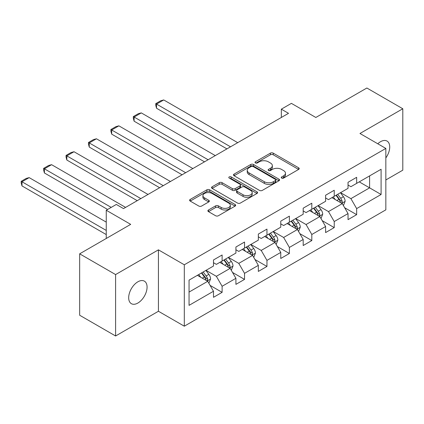 <?xml version="1.0" encoding="UTF-8"?>
<svg xmlns="http://www.w3.org/2000/svg" width="424" height="424" viewBox="0 0 424 424"><rect width="100%" height="100%" fill="white"/><g stroke="black" fill="none" stroke-linecap="round" stroke-linejoin="round"><path stroke-width="0.64" d="M281.663 178.08A1.399 0.806 0 0 0 283.64 178.08L298.629 169.425A1.993 1.15 0 0 0 299.217 168.609A1.993 1.15 0 0 0 298.629 167.798L273.231 153.133A1.993 1.15 0 0 0 270.411 153.133L255.418 161.788A1.399 0.806 0 0 0 255.01 162.36A1.399 0.806 0 0 0 255.418 162.927A1.399 0.806 0 0 0 257.394 162.927L259.334 161.809A6.387 3.689 0 0 1 268.365 161.809L270.48 163.033A6.387 3.689 0 0 1 272.351 165.636A6.387 3.689 0 0 1 270.48 168.243L268.54 169.367A1.399 0.806 0 0 0 268.132 169.934A1.399 0.806 0 0 0 268.54 170.506A1.399 0.806 0 0 0 270.517 170.506L272.457 169.383A6.387 3.689 0 0 1 281.488 169.383L283.603 170.607A6.387 3.689 0 0 1 285.474 173.215A6.387 3.689 0 0 1 283.603 175.822L281.663 176.941A1.399 0.806 0 0 0 281.255 177.513A1.399 0.806 0 0 0 281.663 178.08L281.663 176.941M137.88 303.038A13.012 7.51 120 0 0 146.375 291.574A13.012 7.51 120 0 0 144.383 281.149A13.012 7.51 120 0 0 137.88 281.796A13.012 7.51 120 0 0 129.378 293.26A13.012 7.51 120 0 0 131.371 303.685A13.012 7.51 120 0 0 137.88 303.038M385.84 157.929A13.012 7.51 120 0 0 387.027 141.065A13.012 7.51 120 0 0 380.519 141.706A13.012 7.51 120 0 0 377.773 143.773M208.47 209.991A1.993 1.15 0 0 0 207.887 210.808A1.993 1.15 0 0 0 208.47 211.624L215.593 215.737A1.993 1.15 0 0 0 218.418 215.737L235.066 206.122A1.993 1.15 0 0 0 235.649 205.311A1.993 1.15 0 0 0 235.066 204.495L209.668 189.83A1.993 1.15 0 0 0 206.848 189.83L190.196 199.444A1.993 1.15 0 0 0 189.613 200.261A1.993 1.15 0 0 0 190.196 201.071L198.803 206.043A1.993 1.15 0 0 0 201.628 206.043L208.751 201.93A1.993 1.15 0 0 0 209.334 201.114A1.993 1.15 0 0 0 208.751 200.298L204.485 197.833A5.337 3.079 0 0 1 202.921 195.655A5.337 3.079 0 0 1 206.218 192.809A5.337 3.079 0 0 1 212.032 193.477L228.753 203.128A5.337 3.079 0 0 1 230.317 205.311A5.337 3.079 0 0 1 227.02 208.157A5.337 3.079 0 0 1 221.206 207.49L218.418 205.879A1.993 1.15 0 0 0 215.593 205.879L208.47 209.991L208.47 211.624M385.84 179.967L402.8 170.172L402.8 108.761L366.866 88.012L315.832 117.475L291.399 103.366L281.335 109.175L288.521 113.325L123.506 208.597L116.314 204.448L106.254 210.256L106.254 238.474M115.598 274.572L115.598 335.988L158.433 311.258L158.433 249.842L115.598 274.572L79.659 253.828L130.693 224.365L106.254 210.256M158.433 249.842L184.308 264.783L385.84 148.427L385.84 209.843L184.308 326.194L184.308 264.783M402.8 108.761L359.965 133.491L385.84 148.427M259.477 190.403A1.993 1.15 0 0 0 262.297 190.403L278.95 180.788A1.993 1.15 0 0 0 279.533 179.972A1.993 1.15 0 0 0 278.95 179.161L253.552 164.496A1.993 1.15 0 0 0 250.727 164.496L234.08 174.11A1.993 1.15 0 0 0 233.497 174.927A1.993 1.15 0 0 0 234.08 175.737L259.477 190.403M229.771 178.382A1.399 0.806 0 0 1 231.186 178.578L231.186 176.919L257.008 191.828A1.993 1.15 0 0 1 257.591 192.639A1.993 1.15 0 0 1 257.008 193.455L240.36 203.07A1.993 1.15 0 0 1 237.535 203.07L212.138 188.404L212.138 186.777A1.993 1.15 0 0 0 211.555 187.594A1.993 1.15 0 0 0 212.138 188.404M212.138 186.777L219.266 182.665A1.993 1.15 0 0 1 222.086 182.665L232.384 188.611A1.993 1.15 0 0 0 235.209 188.611L239.936 185.882A1.993 1.15 0 0 0 240.519 185.065A1.993 1.15 0 0 0 239.936 184.249L229.209 178.059A1.399 0.806 0 0 1 228.801 177.492A1.399 0.806 0 0 1 229.665 176.744A1.399 0.806 0 0 1 231.186 176.919M115.598 335.988L79.659 315.239L79.659 253.828M210.108 285.405L222.112 292.337L222.112 286.274L235.914 278.308L235.914 284.366L244.537 279.389L244.537 273.332L258.338 265.36L258.338 271.424L266.961 266.442L266.961 260.384L280.762 252.418L280.762 258.476L289.385 253.494L289.385 247.436L303.186 239.47L303.186 245.528L311.81 240.551L311.81 234.493L325.611 226.522L325.611 232.58L334.234 227.603L334.234 221.545L348.035 213.579L348.035 219.637L356.658 214.655L356.658 208.597L381.096 194.489L381.096 169.261L369.596 175.902L369.596 187.848L381.096 194.489M222.112 292.337L213.489 297.314L213.489 291.256L189.051 305.365L189.051 280.137L213.489 266.028L213.489 259.97L222.112 254.988L222.112 261.046L235.914 253.08L235.914 247.022L244.537 242.04L244.537 248.098L258.338 240.132L258.338 234.075L266.961 229.098L266.961 235.156L280.762 227.184L280.762 221.127L289.385 216.15L289.385 222.208L303.186 214.242L303.186 208.184L311.81 203.202L311.81 209.26L325.611 201.294L325.611 195.236L334.234 190.254L334.234 196.312L348.035 188.346L348.035 182.288L356.658 177.312L356.658 183.369L381.096 169.261M219.812 262.377L230.163 268.35L216.362 276.316L206.011 270.342M213.489 262.705L216.362 264.369L222.112 261.046M216.362 276.316L222.112 286.274M230.163 268.35L235.914 278.308M242.237 249.429L252.587 255.402L238.786 263.373L228.435 257.394M235.914 249.763L238.786 251.421L244.537 248.098M238.786 263.373L244.537 273.332M252.587 255.402L258.338 265.36M264.661 236.481L275.012 242.459L261.211 250.425L250.86 244.447M258.338 236.815L261.211 238.474L266.961 235.156M261.211 250.425L266.961 260.384M275.012 242.459L280.762 252.418M287.085 223.538L297.436 229.511L283.635 237.477L273.284 231.504M280.762 223.867L283.635 225.526L289.385 222.208M283.635 237.477L289.385 247.436M297.436 229.511L303.186 239.47M309.509 210.59L319.86 216.563L306.059 224.529L295.708 218.556M303.186 210.919L306.059 212.583L311.81 209.26M306.059 224.529L311.81 234.493M319.86 216.563L325.611 226.522M331.934 197.642L342.285 203.621L328.483 211.587L318.132 205.608M325.611 197.976L328.483 199.635L334.234 196.312M328.483 211.587L334.234 221.545M342.285 203.621L348.035 213.579M359.245 181.875L369.596 187.848L350.908 198.639L340.557 192.666M348.035 185.028L350.908 186.687L356.658 183.369M350.908 198.639L356.658 208.597M158.433 311.258L184.308 326.194M281.335 109.175L281.335 117.475M189.051 292.088L207.739 281.298L197.388 275.319M207.739 281.298L213.489 291.256M344.654 207.728L356.658 214.655M322.229 220.671L334.234 227.603M299.805 233.619L311.81 240.551M277.381 246.567L289.385 253.494M254.957 259.514L266.961 266.442M232.532 272.457L244.537 279.389M282.22 178.276L283.603 177.481A6.387 3.689 0 0 0 285.474 174.874L285.474 173.215M272.351 165.636L272.351 167.3A6.387 3.689 0 0 1 270.48 169.902L269.102 170.702M298.602 169.441L273.231 154.792A1.993 1.15 0 0 0 270.411 154.792L255.979 163.123M278.923 180.804L253.552 166.155A1.993 1.15 0 0 0 250.727 166.155L234.106 175.753M275.42 180.544A1.399 0.806 0 0 0 275.828 179.972A1.399 0.806 0 0 0 275.42 179.405L253.128 166.531A1.399 0.806 0 0 0 251.151 166.531L249.105 167.713A6.387 3.689 0 0 0 247.234 170.321A6.387 3.689 0 0 0 249.105 172.928L264.343 181.726A6.387 3.689 0 0 0 273.374 181.726L275.42 180.544L275.42 182.203A1.399 0.806 0 0 0 275.828 181.636L275.828 179.972M247.234 170.321L247.234 171.98A6.387 3.689 0 0 0 249.105 174.587L249.105 172.928M275.42 182.203L273.374 183.385A6.387 3.689 0 0 1 264.343 183.385L249.105 174.587M212.164 188.42L219.266 184.323L219.266 182.665M240.519 185.065L240.519 186.724A1.993 1.15 0 0 1 239.936 187.541L235.209 190.27A1.993 1.15 0 0 1 232.384 190.27L222.086 184.323A1.993 1.15 0 0 0 219.266 184.323M231.186 178.578L256.981 193.471M243.074 194.78A5.337 3.079 0 0 0 248.893 195.448A5.337 3.079 0 0 0 252.185 192.602A5.337 3.079 0 0 0 250.621 190.424L244.733 187.021A1.993 1.15 0 0 0 241.908 187.021L237.186 189.751A1.993 1.15 0 0 0 236.597 190.567A1.993 1.15 0 0 0 237.186 191.378L243.074 194.78L243.074 196.439A5.337 3.079 0 0 0 248.893 197.107A5.337 3.079 0 0 0 252.185 194.261L252.185 192.602M236.597 190.567L236.597 192.226A1.993 1.15 0 0 0 237.186 193.037L237.186 191.378M243.074 196.439L237.186 193.037M230.317 205.311L230.317 206.97A5.337 3.079 0 0 1 227.02 209.816A5.337 3.079 0 0 1 221.206 209.149L218.418 207.537A1.993 1.15 0 0 0 215.593 207.537L208.497 211.64M202.921 195.655L202.921 197.314A5.337 3.079 0 0 0 204.485 199.492L204.485 197.833M208.725 201.946L204.485 199.492M235.039 206.138L209.668 191.489A1.993 1.15 0 0 0 206.848 191.489L190.222 201.087M343.419 205.587L345.131 201.278A5.385 3.111 -120 0 0 343.408 196.688L340.446 192.729M230.524 146.81L156.536 104.097L163.722 99.947L237.71 142.66M335.273 199.572L333.253 196.879M156.536 108.247L155.746 105.3L155.746 103.642L156.536 104.097L156.536 108.247L226.925 148.888M341.447 203.138L342.104 202.449L342.221 201.506A5.385 3.111 -120 0 0 340.679 198.268L337.711 194.309M336.365 195.088L339.656 199.481A2.745 1.585 60 0 1 340.154 200.314L342.221 201.506M335.988 195.305L338.956 199.264A5.385 3.111 60 0 1 340.493 202.502M155.746 103.642L160.776 100.737L163.722 99.947M320.995 218.53L322.706 214.226A5.385 3.111 -120 0 0 320.984 209.636L318.021 205.677M208.099 159.758L134.111 117.04L141.298 112.895L215.286 155.608M312.848 212.514L310.829 209.827M134.111 121.19L133.322 118.248L133.322 116.584L134.111 117.04L134.111 121.19L204.501 161.83M319.023 216.081L319.68 215.392L319.797 214.454A5.385 3.111 -120 0 0 318.254 211.216L315.286 207.251M313.94 208.03L317.231 212.424A2.745 1.585 60 0 1 317.73 213.261L319.797 214.454M313.564 208.248L316.532 212.212A5.385 3.111 60 0 1 318.069 215.45M133.322 116.584L138.351 113.68L141.298 112.895M298.57 231.478L300.282 227.169A5.385 3.111 -120 0 0 298.56 222.584L295.597 218.625M185.675 172.706L111.687 129.988L118.874 125.838L192.862 168.556M290.424 225.462L288.405 222.775M111.687 134.138L110.897 131.191L110.897 129.532L111.687 129.988L111.687 134.138L182.076 174.778M296.599 229.029L297.256 228.34L297.372 227.402A5.385 3.111 -120 0 0 295.83 224.158L292.862 220.199M291.516 220.978L294.807 225.372A2.745 1.585 60 0 1 295.305 226.204L297.372 227.402M291.14 221.196L294.108 225.155A5.385 3.111 60 0 1 295.645 228.398M110.897 129.532L115.927 126.628L118.874 125.838M276.146 244.425L277.858 240.117A5.385 3.111 -120 0 0 276.135 235.532L273.173 231.568M163.251 185.648L89.263 142.936L96.449 138.786L170.437 181.499M268 238.41L265.981 235.718M89.263 147.086L88.473 144.139L88.473 142.48L89.263 142.936L89.263 147.086L159.657 187.726M274.174 241.977L274.832 241.288L274.948 240.344A5.385 3.111 -120 0 0 273.406 237.106L270.438 233.147M269.092 233.926L272.383 238.32A2.745 1.585 60 0 1 272.881 239.152L274.948 240.344M268.715 234.143L271.683 238.103A5.385 3.111 60 0 1 273.226 241.341M88.473 142.48L93.503 139.576L96.449 138.786M253.722 257.373L255.434 253.064A5.385 3.111 -120 0 0 253.711 248.475L250.748 244.516M140.826 198.596L66.838 155.884L74.025 151.734L148.013 194.446M245.576 251.358L243.556 248.665M66.838 160.034L66.049 157.087L66.049 155.428L66.838 155.884L66.838 160.034L137.233 200.674M251.755 254.925L252.407 254.236L252.524 253.292A5.385 3.111 -120 0 0 250.982 250.054L248.013 246.095M246.667 246.874L249.959 251.268A2.745 1.585 60 0 1 250.457 252.1L252.524 253.292M246.291 247.086L249.259 251.05A5.385 3.111 60 0 1 250.801 254.289M66.049 155.428L71.078 152.523L74.025 151.734M231.297 270.316L233.009 266.012A5.385 3.111 -120 0 0 231.287 261.423L228.324 257.463M111.215 207.394L44.414 168.826L51.601 164.682L125.589 207.394M223.151 264.3L221.132 261.613M44.414 172.976L43.624 170.035L43.624 168.37L44.414 168.826L44.414 172.976L107.617 209.467M229.331 267.867L229.983 267.178L230.1 266.24A5.385 3.111 -120 0 0 228.557 263.002L225.589 259.038M224.243 259.817L227.534 264.21A2.745 1.585 60 0 1 228.032 265.048L230.1 266.24M223.867 260.034L226.835 263.993A5.385 3.111 60 0 1 228.377 267.237M43.624 168.37L48.654 165.466L51.601 164.682M208.873 283.264L210.585 278.955A5.385 3.111 -120 0 0 208.862 274.37L205.9 270.411M106.254 230.423L21.99 181.774L29.177 177.624L106.254 222.123M200.727 277.248L198.713 274.556M21.99 185.924L21.2 182.977L21.2 181.318L21.99 181.774L21.99 185.924L106.254 234.573M206.907 280.815L207.559 280.126L207.675 279.188A5.385 3.111 -120 0 0 206.133 275.945L203.165 271.985M201.819 272.764L205.11 277.158A2.745 1.585 60 0 1 205.608 277.99L207.675 279.188M201.442 272.982L204.41 276.941A5.385 3.111 60 0 1 205.953 280.185M21.2 181.318L26.23 178.414L29.177 177.624M283.603 177.481L283.603 175.822M268.54 170.506L268.54 169.367M270.48 169.902L270.48 168.243M255.418 162.927L255.418 161.788M270.411 154.792L270.411 153.133M273.231 154.792L273.231 153.133M298.629 169.425L298.629 167.798M234.08 175.737L234.08 174.11M250.727 166.155L250.727 164.496M253.552 166.155L253.552 164.496M278.95 180.788L278.95 179.161M264.343 183.385L264.343 181.726M273.374 183.385L273.374 181.726M222.086 184.323L222.086 182.665M232.384 190.27L232.384 188.611M235.209 190.27L235.209 188.611M239.936 187.541L239.936 185.882M257.008 193.455L257.008 191.828M215.593 207.537L215.593 205.879M218.418 207.537L218.418 205.879M221.206 209.149L221.206 207.49M208.751 201.93L208.751 200.298M190.196 201.071L190.196 199.444M206.848 191.489L206.848 189.83M209.668 191.489L209.668 189.83M235.066 206.122L235.066 204.495M341.749 203.313L345.094 201.384M340.679 198.268L343.408 196.688M336.847 200.478L338.956 199.264M319.325 216.256L322.669 214.327M318.254 211.216L320.984 209.636M314.423 213.426L316.532 212.212M296.901 229.204L300.245 227.275M295.83 224.158L298.56 222.584M291.998 226.374L294.108 225.155M274.476 242.152L277.821 240.223M273.406 237.106L276.135 235.532M269.574 239.316L271.683 238.103M252.052 255.1L255.396 253.165M250.982 250.054L253.711 248.475M247.15 252.264L249.259 251.05M229.628 268.042L232.972 266.113M228.557 263.002L231.287 261.423M224.725 265.212L226.835 263.993M207.209 280.99L210.548 279.061M206.133 275.945L208.862 274.37M202.301 278.16L204.41 276.941"/></g></svg>
